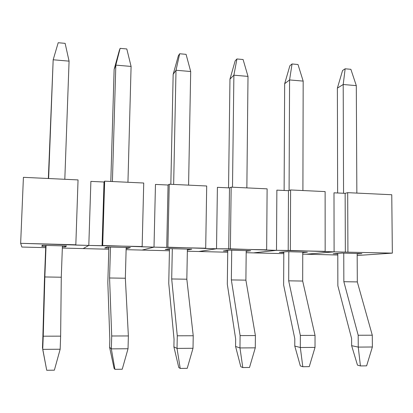 <?xml version="1.0" encoding="UTF-8"?>
<svg xmlns="http://www.w3.org/2000/svg" width="413" height="413" viewBox="0 0 413 413"><rect width="100%" height="100%" fill="white"/><g stroke="black" fill="none" stroke-linecap="round" stroke-linejoin="round"><path stroke-width="0.62" d="M20.65 243.324L23.417 177.327L20.65 243.324L75.827 244.78L78.047 179.913L23.417 177.327L78.047 179.913L75.827 244.78L75.434 245.069L88.81 245.42L83.132 248.59L62.332 248.068L83.132 248.59L88.81 245.42L83.132 248.59L88.81 245.42L20.65 243.324L21.879 247.046L20.65 243.324M45.693 247.65L21.879 247.046L45.693 247.65M90.886 181.39L88.81 245.42L90.886 181.39L88.81 245.42L142.149 246.53L143.729 183.016L104.659 181.168L102.698 245.487L154.008 247.134L142.062 250.077L126.12 249.674L142.062 250.077L154.008 247.134L142.062 250.077L154.008 247.134L141.189 246.793L142.149 246.53L143.729 183.016L104.659 181.168L102.698 245.487L102.073 245.766L88.81 245.42L90.886 181.39L104.019 182.009L104.659 181.168L104.019 182.009L102.073 245.766L104.019 182.009L90.886 181.39M65.414 246.917L66.488 245.952L42.152 245.322L41.827 246.313L45.74 246.416L41.827 246.313L42.864 245.343L41.827 246.313L42.152 245.322L66.488 245.952L65.414 246.917L64.521 245.9L65.414 246.917L62.378 246.84L65.414 246.917M108.81 249.24L83.132 248.59L108.81 249.24M155.464 184.425L154.008 247.134L155.464 184.425L154.008 247.134L205.7 248.203L206.701 185.995L169.237 184.224L167.895 247.206L216.515 248.776L198.792 251.507L187.352 251.218L198.792 251.507L216.515 248.776L198.792 251.507L216.515 248.776L204.218 248.45L205.7 248.203L206.701 185.995L169.237 184.224L167.895 247.206L166.718 247.464L154.008 247.134L155.464 184.425L168.06 185.019L169.237 184.224L168.06 185.019L166.718 247.464L168.06 185.019L155.464 184.425M127.431 248.507L130.415 247.609L107.07 247.005L104.773 247.929L108.846 248.032L104.773 247.929L107.07 247.005L130.415 247.609L127.431 248.507L126.641 247.511L127.431 248.507L126.151 248.476L127.431 248.507M169.438 250.768L142.062 250.077L169.438 250.768M217.403 187.337L216.515 248.776L217.403 187.337L216.515 248.776L266.653 249.813L267.113 188.849L231.161 187.151L230.387 248.853L276.493 250.35L253.448 252.885L246.179 252.699L253.448 252.885L276.493 250.35L253.448 252.885L276.493 250.35L264.692 250.041L266.653 249.813L267.113 188.849L231.161 187.151L230.387 248.853L216.515 248.776L217.403 187.337L229.489 187.905L231.161 187.151L229.489 187.905L228.709 249.096L229.489 187.905L217.403 187.337M187.373 249.973L191.771 249.199L169.361 248.621L165.246 249.473L169.464 249.581L165.246 249.473L169.361 248.621L191.771 249.199L187.373 249.973M227.723 252.235L198.792 251.507L227.723 252.235M276.865 190.13L276.493 250.35L276.865 190.13L276.493 250.35L325.165 251.357L325.124 191.591L290.597 189.959L290.344 250.438L334.102 251.863L306.141 254.212L302.744 254.129L306.141 254.212L334.102 251.863L306.141 254.212L334.102 251.863L322.76 251.569L325.165 251.357L325.124 191.591L290.597 189.959L290.344 250.438L276.493 250.35L276.865 190.13L288.47 190.677L290.597 189.959L288.47 190.677L288.202 250.66L288.47 190.677L276.865 190.13M246.194 251.274L250.717 250.727L229.179 250.17L223.392 250.965L227.739 251.073L223.392 250.965L229.179 250.17L250.717 250.727L246.194 251.274M283.798 253.649L253.448 252.885L283.798 253.649M333.988 192.814L334.102 251.863L333.988 192.814L334.102 251.863L392.35 253.128L357.173 255.482L392.35 253.128L391.761 194.74L392.35 253.128L334.102 251.863L333.988 192.814L345.144 193.341L347.689 192.659L347.916 251.956L347.689 192.659L391.761 194.74L347.689 192.659L345.144 193.341L345.345 252.162L345.144 193.341L333.988 192.814M302.75 252.617L307.386 252.198L286.674 251.662L279.338 252.395L283.803 252.508L279.338 252.395L286.674 251.662L307.386 252.198L302.75 252.617M337.788 255.012L306.141 254.212L337.788 255.012M357.168 253.949L361.902 253.608L341.974 253.092L333.214 253.773L337.782 253.892L333.214 253.773L341.974 253.092L361.902 253.608L357.168 253.949M58.197 42.725L65.135 43.355L69.074 61.139L53.174 59.782L48.62 178.519L53.174 59.782L48.347 178.509L53.174 59.782L58.197 42.725L65.135 43.355L69.074 61.139L53.174 59.782L58.197 42.725M44.392 281.589L45.781 245.415L42.787 339.801L44.392 281.589M42.482 347.741L42.787 339.801L42.725 349.362L60.164 349.233L60.634 336.141L43.231 336.197L42.725 349.362L43.231 336.197L60.634 336.141L61.284 277.221L44.847 276.958L43.231 336.197L44.847 276.958L61.284 277.221L62.415 245.849L61.284 277.221L60.634 336.141L60.164 349.233L54.371 370.167L46.721 370.275L42.725 349.362L60.164 349.233L54.371 370.167L46.721 370.275L42.482 347.741M64.815 179.283L69.074 61.139L64.815 179.283M46.055 245.425L44.847 276.958L46.055 245.425M119.352 50.386L120.137 48.352L126.801 48.956L131.091 66.426L115.821 65.125L112.408 181.534L115.821 65.125L114.127 69.405L110.813 181.462L114.127 69.405L119.352 50.386L114.127 69.405L115.821 65.125L120.137 48.352L126.801 48.956L131.091 66.426L115.821 65.125L120.137 48.352L119.352 50.386M107.829 282.502L108.877 247.051L107.829 282.502L109.822 339.522L107.829 282.502M109.595 347.292L109.822 339.522L109.595 347.292L111.34 348.866L128.03 348.748L128.371 335.939L111.711 335.991L111.34 348.866L111.711 335.991L128.371 335.939L125.346 278.238L109.574 277.985L111.711 335.991L109.574 277.985L125.346 278.238L126.177 247.501L125.346 278.238L128.371 335.939L128.03 348.748L122.238 369.227L114.917 369.33L114.107 368.432L109.595 347.292L114.107 368.432L114.917 369.33L111.34 348.866L128.03 348.748L122.238 369.227L114.917 369.33L111.34 348.866L109.595 347.292M127.947 182.272L131.091 66.426L127.947 182.272M110.483 247.093L109.574 277.985L110.483 247.093M178.38 55.709L179.665 53.757L186.077 54.34L190.692 71.506L176.01 70.256L173.651 184.43L176.01 70.256L173.161 74.35L170.837 184.296L173.161 74.35L178.38 55.709L173.161 74.35L176.01 70.256L179.665 53.757L186.077 54.34L190.692 71.506L176.01 70.256L179.665 53.757L178.38 55.709M168.752 283.38L169.485 248.621L168.752 283.38L174.054 339.259L168.752 283.38M173.899 346.863L174.054 339.259L173.899 346.863L177.027 348.396L193.01 348.283L193.232 335.748L177.275 335.795L177.027 348.396L177.275 335.795L193.232 335.748L186.831 279.214L171.694 278.971L177.275 335.795L171.694 278.971L186.831 279.214L187.394 249.085L186.831 279.214L193.232 335.748L193.01 348.283L187.223 368.329L180.207 368.427L178.793 367.555L173.899 346.863L178.793 367.555L180.207 368.427L177.027 348.396L193.01 348.283L187.223 368.329L180.207 368.427L177.027 348.396L173.899 346.863M188.581 185.138L190.692 71.506L188.581 185.138M172.319 248.693L171.694 278.971L172.319 248.693M235.178 60.83L236.933 58.961L243.097 59.524L248.006 76.395L233.887 75.187L232.498 187.213L233.887 75.187L229.964 79.11L228.554 187.858L229.964 79.11L235.178 60.83L229.964 79.11L233.887 75.187L236.933 58.961L243.097 59.524L248.006 76.395L233.887 75.187L236.933 58.961L235.178 60.83M227.31 284.221L227.749 250.366L227.31 284.221L235.663 339.001L227.31 284.221M235.575 346.455L235.663 339.001L235.575 346.455L239.963 347.942L255.286 347.834L255.399 335.562L240.098 335.604L239.963 347.942L240.098 335.604L255.399 335.562L245.895 280.148L231.352 279.921L240.098 335.604L231.352 279.921L245.895 280.148L246.205 250.608L245.895 280.148L255.399 335.562L255.286 347.834L249.509 367.467L242.782 367.56L240.815 366.713L235.575 346.455L240.815 366.713L242.782 367.56L239.963 347.942L255.286 347.834L249.509 367.467L242.782 367.56L239.963 347.942L235.575 346.455M246.855 187.889L248.006 76.395L246.855 187.889M231.719 250.237L231.352 279.921L231.719 250.237M289.869 65.76L292.053 63.969L297.99 64.511L303.173 81.098L289.575 79.936L289.09 190.465L289.575 79.936L284.665 83.694L284.118 190.47L284.665 83.694L289.869 65.76L284.665 83.694L289.575 79.936L292.053 63.969L297.99 64.511L303.173 81.098L289.575 79.936L292.053 63.969L289.869 65.76M283.638 285.032L283.808 251.945L283.638 285.032L294.799 338.758L283.638 285.032M294.774 346.058L294.799 338.758L294.774 346.058L300.318 347.509L315.021 347.405L315.031 335.382L300.354 335.423L300.318 347.509L300.354 335.423L315.031 335.382L302.683 281.052L288.692 280.83L300.354 335.423L288.692 280.83L302.683 281.052L302.75 252.075L302.683 281.052L315.031 335.382L315.021 347.405L309.26 366.636L302.806 366.729L300.323 365.908L294.774 346.058L300.323 365.908L302.806 366.729L300.318 347.509L315.021 347.405L309.26 366.636L302.806 366.729L300.318 347.509L294.774 346.058M302.905 190.538L303.173 81.098L302.905 190.538M288.821 251.713L288.692 280.83L288.821 251.713M342.568 70.509L345.154 68.79L350.874 69.312L356.3 85.625L343.203 84.51L343.559 193.263L343.203 84.51L337.38 88.114L337.633 192.985L337.38 88.114L342.568 70.509L337.38 88.114L343.203 84.51L345.154 68.79L350.874 69.312L356.3 85.625L343.203 84.51L345.154 68.79L342.568 70.509M337.86 285.811L337.782 253.417L337.86 285.811L351.608 338.521L337.86 285.811M351.639 345.681L351.608 338.521L351.639 345.681L358.252 347.096L372.371 346.992L372.289 335.211L358.19 335.253L358.252 347.096L358.19 335.253L372.289 335.211L357.312 281.919L343.848 281.702L358.19 335.253L343.848 281.702L357.312 281.919L357.168 253.489L357.312 281.919L372.289 335.211L372.371 346.992L366.625 365.841L360.425 365.928L357.477 365.133L351.639 345.681L357.477 365.133L360.425 365.928L358.252 347.096L372.371 346.992L366.625 365.841L360.425 365.928L358.252 347.096L351.639 345.681M356.853 193.088L356.3 85.625L356.853 193.088M343.755 253.138L343.848 281.702L343.755 253.138"/></g></svg>
